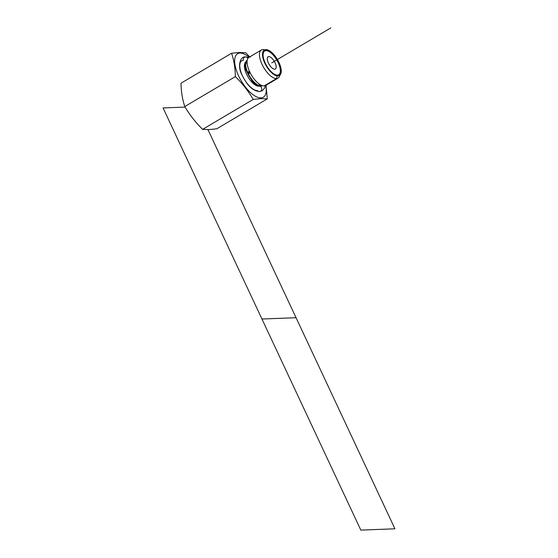 <?xml version="1.0" encoding="UTF-8"?>
<svg xmlns="http://www.w3.org/2000/svg" width="558" height="558" viewBox="0 0 558 558"><rect width="100%" height="100%" fill="white"/><g stroke="black" fill="none" stroke-linecap="round" stroke-linejoin="round"><path stroke-width="0.84" d="M274.675 69.199A7.121 3.013 59.4 0 0 275.345 69.011A7.121 3.013 59.4 0 0 274.696 62.05A7.121 3.013 59.4 0 0 268.754 56.567L267.603 57.251L268.754 56.567A7.121 3.013 -120.6 0 1 275.052 62.754A7.121 3.013 -120.6 0 1 274.675 69.199A7.121 3.013 -120.6 0 1 268.377 63.012A7.121 3.013 -120.6 0 1 268.754 56.567A7.121 3.013 59.4 0 0 268.084 56.756A7.121 3.013 59.4 0 0 268.733 63.717A7.121 3.013 59.4 0 0 274.675 69.199M265.985 50.652A13.79 5.824 59.4 0 0 265.259 63.131A13.79 5.824 59.4 0 0 277.445 75.114A13.79 5.824 59.4 0 0 278.17 62.636A13.79 5.824 59.4 0 0 265.985 50.652A13.79 5.824 59.4 0 0 265.259 63.131A13.79 5.824 59.4 0 0 277.445 75.114L276.503 78.587A16.363 6.919 -120.6 0 1 262.044 64.365A16.363 6.919 -120.6 0 1 262.909 49.557L264.401 50.087L262.909 49.557A16.363 6.919 -120.6 0 1 264.806 49.864A16.363 6.919 59.4 0 0 262.909 49.557A16.363 6.919 59.4 0 0 261.367 49.99A16.363 6.919 59.4 0 0 262.853 65.99A16.363 6.919 59.4 0 0 276.503 78.587L277.445 75.114A13.79 5.824 59.4 0 0 280.269 71.996A13.79 5.824 59.4 0 0 276.726 59.915A13.79 5.824 59.4 0 0 267.84 51.001A13.79 5.824 59.4 0 0 265.985 50.652L264.408 50.094L265.985 50.652M279.809 75.197A16.363 6.919 -120.6 0 1 276.503 78.587A16.363 6.919 59.4 0 0 278.044 78.155A16.363 6.919 59.4 0 0 279.809 75.197M278.044 78.155L265.636 85.5A16.363 6.919 -120.6 0 1 264.094 85.932L276.503 78.587L264.094 85.932A16.363 6.919 -120.6 0 1 250.451 73.335A16.363 6.919 -120.6 0 1 248.959 57.335L261.367 49.99M250.5 56.909A16.363 6.919 59.4 0 0 247.145 60.606A16.363 6.919 59.4 0 0 251.344 74.939A16.363 6.919 59.4 0 0 261.897 85.52A16.363 6.919 59.4 0 0 264.094 85.932A16.363 6.919 59.4 0 0 266.752 84.356M248.729 57.488L245.576 56.944A2.727 2.406 87.8 0 1 247.843 58.478A2.727 2.406 -92.2 0 0 243.351 60.334A17.082 7.219 -120.6 0 0 242.444 75.783A17.082 7.219 -120.6 0 0 257.538 90.626A2.727 2.406 -92.2 0 0 261.751 88.743A2.727 2.406 -92.2 0 0 258.738 86.183A13.79 5.824 -120.6 0 1 247.501 76.062A13.79 5.824 -120.6 0 1 245.604 62.37A13.79 5.824 59.4 0 0 245.464 62.503C244.655 62.489 244.816 65.007 245.945 70.057L251.86 80.68C252.781 82.326 257.789 86.448 259.24 86.106A2.727 2.406 87.8 0 1 259.442 91.561L262.274 90.752L264.736 87.92L265.392 85.632M260.942 97.887A25.27 10.679 59.4 0 0 265.782 85.416A25.27 10.679 59.4 0 1 260.942 97.887L261.095 98.647L260.942 97.887A25.27 10.679 59.4 0 1 238.615 75.923A25.27 10.679 59.4 0 1 239.947 53.066L239.473 52.494L245.673 52.724L249.698 56.902L245.673 52.724L239.473 52.494L239.947 53.066A25.27 10.679 59.4 0 0 238.615 75.923A25.27 10.679 59.4 0 0 260.942 97.887M249.105 57.251A25.27 10.679 59.4 0 0 239.947 53.066A25.27 10.679 59.4 0 1 249.105 57.251M266.013 85.276L267.296 98.885L261.095 98.647L253.213 99.415C248.38 91.156 242.43 83.554 235.364 76.606C235.218 68.167 233.962 60.383 231.591 53.254L239.473 52.494L231.591 53.254L181.008 83.205L231.591 53.254C233.962 60.383 235.218 68.167 235.364 76.606L184.782 106.55L235.364 76.606C242.43 83.554 248.38 91.156 253.213 99.415L202.631 129.365L208.825 129.596L216.713 128.828L267.296 98.885L216.713 128.828L208.825 129.596L202.631 129.365L253.213 99.415L261.095 98.647L267.296 98.885L266.013 85.276M181.008 83.205C181.155 91.651 182.41 99.429 184.782 106.55C189.622 114.815 195.572 122.425 202.631 129.365C195.572 122.425 189.622 114.815 184.782 106.55C182.41 99.429 181.155 91.651 181.008 83.205M277.87 62.008L278.554 61.603A14.738 6.229 -120.6 0 1 279.558 75.365A14.738 6.229 -120.6 0 1 264.778 62.126M249.796 72.038L247.975 73.112A14.738 6.229 -120.6 0 0 262.211 85.625A14.738 6.229 -120.6 0 1 247.975 73.112A14.738 6.229 -120.6 0 0 262.211 85.625L262.044 85.73A14.738 6.229 -120.6 0 1 247.271 72.491L249.412 71.222M247.682 73.286L249.921 71.961L247.682 73.286M247.075 60.348L247.034 60.376A14.738 6.229 -120.6 0 0 248.038 74.137L250.2 72.854M278.623 63.654L279.321 63.242A14.738 6.229 -120.6 0 0 264.541 50.004A14.738 6.229 -120.6 0 0 265.552 63.765M247.975 73.112A14.738 6.229 -120.6 0 1 246.971 60.459M394.931 528.803L296.054 317.718L261.946 319.016L360.824 530.1L394.931 528.803L207.946 129.623L296.054 317.718L261.946 319.016L296.054 317.718L261.946 319.016L360.824 530.1L394.931 528.803M185.11 107.094L163.069 107.931L261.946 319.016L163.069 107.931L185.11 107.094M278.616 62.622A14.738 6.229 59.4 0 0 265.594 49.815A14.738 6.229 59.4 0 0 264.813 63.145A14.738 6.229 59.4 0 0 277.835 75.951A14.738 6.229 59.4 0 0 278.616 62.622A14.738 6.229 59.4 0 0 265.594 49.815A14.738 6.229 59.4 0 0 264.813 63.145A14.738 6.229 59.4 0 0 277.835 75.951A14.738 6.229 59.4 0 0 278.616 62.622L278.261 62.831M271.718 62.88L330.803 27.9L271.718 62.88M247.145 60.606L246.734 63.493M261.897 85.52L259.163 84.488M245.576 56.944C239.912 56.086 237.352 66.73 241.886 74.681C245.987 82.765 250.779 90.57 259.442 91.561"/></g></svg>
